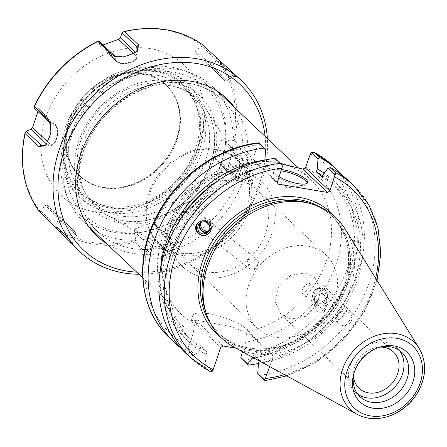 <?xml version="1.0" encoding="UTF-8"?>
<svg xmlns="http://www.w3.org/2000/svg" width="447" height="447" viewBox="0 0 447 447"><rect width="100%" height="100%" fill="white"/><g stroke="black" fill="none" stroke-linecap="round" stroke-linejoin="round"><path stroke-width="0.34" stroke-dasharray="2.23 1.68" d="M70.492 139.386A87.802 72.38 133.4 0 0 159.629 227.557A87.802 72.38 133.4 0 0 207.006 89.188A87.802 72.38 133.4 0 0 70.492 139.386M68 140.755A93.406 77.001 -46.6 0 1 212.202 86.366A93.406 77.001 -46.6 0 1 228.026 167.686A93.406 77.001 -46.6 0 1 83.824 222.075A93.406 77.001 -46.6 0 1 68 140.755M242.464 351.705L245.755 342.089L246.342 334.434L244.917 332.06L230.423 326.416L197.015 320.331L191.07 320.415L192.875 323.298L194.076 326.466L193.327 333.266L188.779 346.565L187.718 350.828A118.623 97.792 -46.6 0 1 169.502 337.843M305.916 272.977L314.783 277.57L320.6 290.036L317.197 304.966L305.849 316.28L290.483 319.119L280.945 314.386L275.078 301.462L278.967 286.236L290.919 275.168L305.916 272.977M307.43 246.068A50.153 41.347 -46.6 0 1 326.271 255.271A50.153 41.347 -46.6 0 1 321.84 320.119A50.153 41.347 -46.6 0 1 257.338 328.137A50.153 41.347 -46.6 0 1 254.108 273.301A50.153 41.347 -46.6 0 1 307.43 246.068M238.296 180.672A50.153 41.347 133.4 0 0 184.974 207.9A50.153 41.347 133.4 0 0 188.204 262.741A50.153 41.347 133.4 0 0 252.706 254.717A50.153 41.347 133.4 0 0 257.137 189.869A50.153 41.347 133.4 0 0 238.296 180.672M319.287 312.872L323.963 312.676L326.729 307.117L321.611 300.155L317.23 300.39L314.526 305.966L317.079 311.436L319.287 312.872M253.941 270.256L249.661 268.988L246.878 259.595L256.176 258.701L258.249 261.272L258.852 263.696L253.941 270.256A6.057 2.632 -51.5 0 1 258.852 263.696M208.553 231.607L209.146 231.099C211.135 228.87 211.565 226.271 210.436 223.299L209.537 221.656C212.297 224.394 212.448 227.266 209.989 230.278L208.883 231.138M353.482 375.882A25.004 20.612 -46.6 0 1 380.727 347.084M316.655 304.418L314.867 301.976L314.107 299.071C314.923 293.215 317.979 291.606 323.265 294.243L323.751 294.657L321.46 293.824C317.001 293.83 314.576 295.97 314.18 300.244L316.213 304.105L318.862 305.815C323.438 306.854 325.913 304.921 326.299 300.004L325.466 296.948L323.751 294.657L326.226 298.831C325.807 303.161 323.343 305.295 318.823 305.228L316.655 304.418M308.173 283.471A6.057 2.146 127.9 0 0 307.581 283.739A6.057 2.146 127.9 0 0 301.803 291.148A6.057 2.146 127.9 0 0 302.038 293.053A6.057 2.146 127.9 0 0 307.452 289.6A6.057 2.146 127.9 0 0 309.486 283.504A6.057 2.146 127.9 0 0 308.173 283.471M342.614 310.313A6.057 2.146 -52.1 0 1 343.922 310.347A6.057 2.146 -52.1 0 1 341.894 316.442A6.057 2.146 -52.1 0 1 336.479 319.901A6.057 2.146 -52.1 0 1 337.619 315.057A6.057 2.146 -52.1 0 1 342.614 310.313M318.616 301.775A6.057 6.018 176.5 0 0 326.031 295.545A6.057 6.018 176.5 0 0 319.616 289.907A6.057 6.018 176.5 0 0 318.616 301.775M337.686 314.057A7.47 2.648 127.9 0 0 335.608 321.019A7.47 2.648 127.9 0 0 342.29 316.755A7.47 2.648 127.9 0 0 344.793 309.229A7.47 2.648 127.9 0 0 337.686 314.057M337.96 314.275C341.284 310.665 345.062 310.151 349.291 312.738C357.147 318.404 346.755 330.165 339.379 323.958C336.278 321.086 335.803 317.856 337.96 314.275M313.928 291.567A7.47 7.426 176.5 0 0 320.432 303.323A7.47 7.426 176.5 0 0 322.069 288.779A7.47 7.426 176.5 0 0 313.928 291.567M313.889 290.93L312.492 295.819L315.375 301.166C322.03 303.614 326.036 301.373 327.377 294.444L326.422 291.388L324.125 289.131C320.348 287.13 316.934 287.728 313.889 290.93M200.865 222.572L201.865 221.276C204.028 219.416 206.279 219.298 208.62 220.924L206.341 220.332L204.111 220.438L202.061 221.282L200.345 222.891M209.241 230.484A6.057 6.035 -134.4 0 0 211.068 220.745A6.057 6.035 -134.4 0 0 201.29 222.36M185.315 203.346A6.057 2.632 128.5 0 0 180.063 207.877A6.057 2.632 128.5 0 0 179.219 213.04A6.057 2.632 128.5 0 0 185.041 209.934A6.057 2.632 128.5 0 0 186.751 203.558A6.057 2.632 128.5 0 0 185.315 203.346M185.969 209.732A7.47 3.246 128.5 0 0 187.628 202.446A7.47 3.246 128.5 0 0 180.443 206.279A7.47 3.246 128.5 0 0 178.336 214.147A7.47 3.246 128.5 0 0 185.969 209.732M182.013 206.598L183.538 204.581L183.957 199.53L183.6 199.267C176.515 193.937 166.915 205.559 174.084 210.772L174.85 211.297L180.554 208.682L182.013 206.598M258.819 143.169L257.774 145.046L252.935 159.098L253.684 160.814L275.514 162.322L280.398 163.596M246.442 209.375A56.976 46.969 -46.6 0 1 166.29 248.286A56.976 46.969 -46.6 0 1 148.27 226.674A56.976 46.969 -46.6 0 1 163.513 168.882A56.976 46.969 -46.6 0 1 220.371 150.46A56.976 46.969 -46.6 0 1 242.945 167.256A56.976 46.969 -46.6 0 1 246.442 209.375M194.076 326.466L195.775 321.505A30.603 8.387 -161.1 0 1 192.685 315.677A30.603 8.387 -161.1 0 1 216.521 315.297A30.603 8.387 -161.1 0 1 247.862 330.003L249.398 331.456L247.794 331.188L248.817 333.155L273.201 356.225L272.184 354.259L247.794 331.188M196.389 324.332L198.569 322.902L196.971 322.633L196.389 324.332L220.779 347.408M249.398 331.456L248.817 333.155M272.134 233.06A57.909 47.74 -46.6 0 1 182.728 266.781A57.909 47.74 -46.6 0 1 187.846 191.903A57.909 47.74 -46.6 0 1 262.322 182.639A57.909 47.74 -46.6 0 1 272.134 233.06M248.677 210.867A57.909 47.74 -46.6 0 1 159.272 244.587A57.909 47.74 -46.6 0 1 148.89 228.451A57.909 47.74 -46.6 0 1 164.384 169.709A57.909 47.74 -46.6 0 1 222.176 150.98A57.909 47.74 -46.6 0 1 238.866 160.451A57.909 47.74 -46.6 0 1 248.677 210.867M208.978 233.245L209.006 233.217A7.47 7.443 -134.4 0 0 208.643 222.248A7.47 7.443 -134.4 0 0 198.217 222.885M235.982 348.168L272.184 354.259M273.201 356.225L269.664 366.562M308.821 203.117A81.449 67.145 -46.6 0 1 332.289 216.432A81.449 67.145 -46.6 0 1 346.09 287.337A81.449 67.145 -46.6 0 1 220.343 334.764A81.449 67.145 -46.6 0 1 205.749 312.067M188.377 348.599L195.339 355.181L192.936 355.767L187.718 350.828M196.971 322.633L195.775 321.505M195.339 355.181L200.172 348.967L201.156 346.095L207.045 351.66L206.061 354.532L205.313 364.623L212.319 371.25M259.321 360.913L259.467 360.483L253.583 354.918L252.756 357.326M348.599 180.683A118.623 97.792 -46.6 0 1 363.819 296.154A118.623 97.792 -46.6 0 1 259.282 375.357M190.819 358.008A118.623 97.792 133.4 0 0 209.034 370.993L203.771 366.015L205.313 364.623M345.078 228.948A83.036 68.452 -46.6 0 1 349.889 289.874A83.036 68.452 -46.6 0 1 233.552 346.838M198.569 322.902L222.958 345.972M252.935 159.098L277.341 182.192M278.364 184.158L253.684 160.814M265.579 150.019L258.617 143.431M282.565 166.088L275.559 159.456L270.72 165.675L269.737 168.547L263.853 162.982L264.842 160.032M342.944 175.811A118.623 97.792 -46.6 0 1 353.381 285.035A118.623 97.792 -46.6 0 1 258.478 363.433M203.771 366.015A118.623 97.792 -46.6 0 1 185.555 353.029M192.936 355.767A118.623 97.792 -46.6 0 1 180.376 347.654M324.181 173.162A108.196 89.193 -46.6 0 1 349.94 278.576A108.196 89.193 -46.6 0 1 253.404 357.678M275.559 159.456L274.871 158.355M281.202 170.927A17.796 4.872 18.9 0 0 273.458 172.341A17.796 4.872 18.9 0 0 274.721 175.213A17.796 4.872 18.9 0 0 297.607 185.024A17.796 4.872 18.9 0 0 304.368 185.365A17.796 4.872 18.9 0 0 307.128 183.868A17.796 4.872 18.9 0 0 307.173 183.125M279.174 176.844A17.796 4.872 -161.1 0 1 273.922 170.983A17.796 4.872 -161.1 0 1 281.666 169.564M206.061 354.532A108.196 89.193 -46.6 0 1 171.916 248.918A108.196 89.193 -46.6 0 1 270.72 165.675M323.147 174.498A108.196 89.193 -46.6 0 1 357.287 280.113A108.196 89.193 -46.6 0 1 258.483 363.355M207.045 351.66A105.174 86.701 -46.6 0 1 192.327 340.916A105.174 86.701 -46.6 0 1 178.437 239.408A105.174 86.701 -46.6 0 1 269.737 168.547M322.164 177.37A105.174 86.701 -46.6 0 1 336.882 188.114A105.174 86.701 -46.6 0 1 350.766 289.622A105.174 86.701 -46.6 0 1 259.467 360.483M201.156 346.095A105.174 86.701 -46.6 0 1 186.444 335.351A105.174 86.701 -46.6 0 1 177.8 223.517M218.857 180.119A105.174 86.701 -46.6 0 1 263.853 162.982M322.7 175.8A105.174 86.701 -46.6 0 1 330.992 182.544A105.174 86.701 -46.6 0 1 344.883 284.057A105.174 86.701 -46.6 0 1 253.583 354.918M200.172 348.967A108.196 89.193 -46.6 0 1 160.445 269.586M263.892 160.238A108.196 89.193 -46.6 0 1 264.836 160.11M354.013 373.116A30.452 25.105 -46.6 0 1 354.287 372.044A30.452 25.105 -46.6 0 1 376.944 348.101A30.452 25.105 -46.6 0 1 378 347.766M357.84 394.282A30.452 25.105 -46.6 0 1 355.309 392.237A30.452 25.105 -46.6 0 1 357.997 352.867A30.452 25.105 -46.6 0 1 397.159 348.001A30.452 25.105 -46.6 0 1 399.339 350.414M136.743 272.134A113.951 93.937 133.4 0 0 265.121 136.43M252.946 182.633A2.671 2.201 -46.6 0 1 248.823 184.186A2.671 2.201 -46.6 0 1 249.057 180.733A2.671 2.201 -46.6 0 1 252.494 180.309A2.671 2.201 -46.6 0 1 252.946 182.633M138.995 274.262A117.69 97.021 133.4 0 0 267.373 138.559M68.832 241.324L72.604 244.235L70.894 242.33L59.987 232.015M56.942 229.132A117.69 97.021 133.4 0 0 134.96 242.263L148.912 255.46C157.657 263.657 183.007 254.578 175.531 245.671L161.579 232.474A117.69 97.021 133.4 0 0 225.159 167.273L239.111 180.471C248.186 187.517 257.103 162.132 248.348 153.494L234.396 140.297A117.69 97.021 133.4 0 0 219.958 61.965L233.91 75.163L235.927 76.711L234.977 74.912L230.591 70.335M134.96 242.263L135.72 239.447L133.988 231.2L150.533 246.85L150.533 253.46L156.97 256.081L166.016 255.528L172.978 251.505L174.364 246.398L173.425 245.045L158.612 231.032L161.579 232.474M58.484 218.494L58.071 215.935L46.773 204.754L75.029 231.971A1.866 1.542 -46.6 0 1 75.029 234.144L58.484 218.494L55.931 226.02L56.411 228.099M202.575 44.778L201.865 46.259L195.853 50.511L195.445 52.293L223.718 79.532A1.866 1.542 133.4 0 0 225.852 79.471L231.624 75.057L233.518 76.392L227.596 69.665L216.678 60.272L201.865 46.259M195.853 50.511L212.398 66.162A1.866 1.542 -46.6 0 0 212.398 68.335L223.696 79.51L206.743 63.474L209.308 63.82L227.344 80.834L212.398 66.162L216.678 60.272L216.527 57.976M219.958 61.965L216.812 61.043L209.308 63.82M218.086 61.278A116.756 96.25 -46.6 0 1 232.697 140.548L231.574 141.146L223.282 139.626L220.98 140.693L214.973 158.238L215.555 160.115L232.675 176.174L239.721 179.18L244.928 177.705L248.918 170.603L249.264 161.49L246.392 155.159L231.574 141.146M225.159 167.273L223.634 164.351L216.13 160.518M154.601 223.617L154.126 223.003L152.293 222.511L134.988 228.881L151.941 244.917A9.638 4.677 -10.4 0 0 164.557 245.481A9.638 4.677 -10.4 0 0 169.245 238.553A1.866 1.542 -46.6 0 1 170.827 238.799A1.866 1.542 -46.6 0 1 171.145 239.274L154.601 223.617L158.612 231.032M134.988 228.881L133.988 231.2M39.565 211.945L40.984 211.235L45.024 205.179L46.751 204.737L63.703 220.773A1.866 1.542 133.4 0 0 61.569 220.829L55.797 225.249L65.536 235.843L72.235 241.788L55.931 226.02M38.543 109.996L55.495 126.032A1.866 1.542 133.4 0 0 55.182 124.406L38.492 108.615L38.202 108.481L38.543 109.996L37.973 111.532M34.162 107.928L38.202 108.481L54.746 124.132L48.974 121.942M133.619 53.629L135.486 55.389A9.638 4.677 169.6 0 1 130.792 62.323A9.638 4.677 169.6 0 1 118.176 61.753A1.866 1.542 -46.6 0 1 116.594 61.507A1.866 1.542 -46.6 0 1 116.281 61.032L99.737 45.382L99.184 41.247M103.117 44.968L101.223 45.717L99.737 45.382L99.893 45.706L116.594 61.507C121.45 66.525 138.224 62.468 137.922 55.707A11.482 5.565 169.6 0 1 128.954 62.429A11.482 5.565 169.6 0 1 116.281 61.032L113.996 55.26M150.6 48.656A89.668 73.917 -46.6 0 1 175.218 182.231A89.668 73.917 -46.6 0 1 42.174 159.842A89.668 73.917 -46.6 0 1 150.6 48.656M223.634 164.351L238.447 178.364L239.111 180.471M232.697 140.548L234.396 140.297M216.812 61.043L231.624 75.057L233.91 75.163M136.48 52.025L126.976 56.378L116.371 56.596M50.556 124.612L50.489 134.983L46.415 144.375M40.984 211.235L55.797 225.249L53.517 225.143M142.275 72.962A62.954 51.897 133.4 0 0 66.15 151.025A62.954 51.897 133.4 0 0 159.562 166.742A62.954 51.897 133.4 0 0 142.275 72.962M176.425 139.408A62.58 51.589 133.4 0 0 165.826 84.924A62.58 51.589 133.4 0 0 142.314 73.448A62.58 51.589 133.4 0 0 75.783 107.42A62.58 51.589 133.4 0 0 79.812 175.85A62.58 51.589 133.4 0 0 176.425 139.408M177.012 139.961A62.58 51.589 -46.6 0 1 80.393 176.403A62.58 51.589 -46.6 0 1 68.609 125.736A62.58 51.589 -46.6 0 1 115.17 76.521A62.58 51.589 -46.6 0 1 166.407 85.478A62.58 51.589 -46.6 0 1 177.012 139.961M195.356 149.522A74.275 61.228 133.4 0 0 121.958 74.23A74.275 61.228 133.4 0 0 66.698 132.642A74.275 61.228 133.4 0 0 110.727 206.715A74.275 61.228 133.4 0 0 195.356 149.522M196.775 150.119A75.392 62.15 133.4 0 0 120.237 74.409A75.392 62.15 133.4 0 0 79.555 193.227A75.392 62.15 133.4 0 0 196.775 150.119M199.239 150.538A78.275 64.524 133.4 0 0 185.98 82.393A78.275 64.524 133.4 0 0 85.316 94.909A78.275 64.524 133.4 0 0 78.398 196.116A78.275 64.524 133.4 0 0 199.239 150.538M201.547 152.718A78.275 64.524 133.4 0 0 188.282 84.572A78.275 64.524 133.4 0 0 87.618 97.088A78.275 64.524 133.4 0 0 80.706 198.295A78.275 64.524 133.4 0 0 201.547 152.718M72.241 130.954A72.671 59.904 133.4 0 0 84.556 194.221A72.671 59.904 133.4 0 0 178.012 182.6A72.671 59.904 133.4 0 0 184.432 88.64A72.671 59.904 133.4 0 0 72.241 130.954M81.153 139.386A72.671 59.904 133.4 0 0 93.468 202.653A72.671 59.904 133.4 0 0 186.924 191.031A72.671 59.904 133.4 0 0 193.344 97.072A72.671 59.904 133.4 0 0 81.153 139.386M221.181 162.948A90.791 74.845 -46.6 0 1 81.013 215.817A90.791 74.845 -46.6 0 1 89.031 98.429A90.791 74.845 -46.6 0 1 205.793 83.907A90.791 74.845 -46.6 0 1 221.181 162.948M135.72 239.447L150.533 253.46L148.912 255.46M252.482 182.197A2.671 2.201 -46.6 0 1 248.359 183.751A2.671 2.201 -46.6 0 1 248.599 180.297A2.671 2.201 -46.6 0 1 252.03 179.873A2.671 2.201 -46.6 0 1 252.482 182.197M170 81.097A77.974 64.279 -46.6 0 1 191.411 197.25A77.974 64.279 -46.6 0 1 75.716 177.777A77.974 64.279 -46.6 0 1 170 81.097M244.917 332.06A93.406 77.001 133.4 0 0 326.433 260.774A93.406 77.001 133.4 0 0 310.604 179.454A93.406 77.001 133.4 0 0 287.611 165.451M280.018 163.228A93.406 77.001 133.4 0 0 275.514 162.322A93.406 77.001 133.4 0 0 176.213 213.029A93.406 77.001 133.4 0 0 182.225 315.163A93.406 77.001 133.4 0 0 192.875 323.298M305.647 167.167A100.877 83.159 -46.6 0 1 324.125 289.131M241.201 355.387A114.885 94.708 133.4 0 0 347.906 266.781A114.885 94.708 133.4 0 0 310.196 153.869M315.375 301.166A100.877 83.159 -46.6 0 1 245.755 342.089M193.327 333.266A100.877 83.159 -46.6 0 1 174.85 211.297M257.774 145.046A114.885 94.708 133.4 0 0 151.069 233.652A114.885 94.708 133.4 0 0 188.779 346.565M183.6 199.267A100.877 83.159 -46.6 0 1 253.22 158.344M170.167 85.712A74.269 61.228 133.4 0 0 87.562 132.636A74.269 61.228 133.4 0 0 106.174 214.716A74.269 61.228 133.4 0 0 210.654 163.999A74.269 61.228 133.4 0 0 206.095 109.096A74.269 61.228 133.4 0 0 170.167 85.712M246.342 334.434L247.862 330.003M320.242 207.106A81.449 67.145 -46.6 0 1 330.618 214.845A81.449 67.145 -46.6 0 1 344.419 285.756A81.449 67.145 -46.6 0 1 218.672 333.183A81.449 67.145 -46.6 0 1 210.369 323.254M220.969 337.53A83.315 68.682 133.4 0 0 323.773 320.488A83.315 68.682 133.4 0 0 335.088 216.901M375.648 278.207A114.885 94.708 -46.6 0 1 284.437 374.625M332.546 165.496A118.623 97.792 -46.6 0 1 347.766 280.967A118.623 97.792 -46.6 0 1 243.229 360.17M264.546 380.336A118.623 97.792 133.4 0 0 369.082 301.133A118.623 97.792 133.4 0 0 353.862 185.661M357.08 414.302A46.315 38.179 133.4 0 0 421.974 382.526A46.315 38.179 133.4 0 0 419.286 348.543M234.72 107.671A94.524 77.923 -46.6 0 1 242.989 180.426A94.524 77.923 -46.6 0 1 106.341 243.38M56.199 227.294A116.756 96.25 133.4 0 0 135.15 240.575M201.988 45.359A116.756 96.25 133.4 0 0 165.468 30.089A116.756 96.25 133.4 0 0 123.037 32.072M224.143 165.53A116.756 96.25 -46.6 0 1 159.802 231.512M40.101 211.37A116.756 96.25 -46.6 0 1 25.49 132.105M34.045 107.118A116.756 96.25 -46.6 0 1 98.39 41.135M248.348 153.494L246.392 155.159L239.827 155.277L223.282 139.626M70.894 242.33L70.743 240.033L75.029 234.144L76.515 235.502L72.235 241.788M75.029 231.971L58.071 215.935M63.725 220.796A1.866 1.542 133.4 0 0 63.703 220.773L75.778 232.574C76.806 233.133 77.052 234.111 76.515 235.502L45.024 205.179M55.495 126.032A9.638 4.777 99.6 0 1 56.456 138.553A9.638 4.777 99.6 0 1 49.488 143.576A1.866 1.542 -46.6 0 1 47.594 145.024L45.75 145.057M43.393 146.163L49.84 145.94C56.752 146.13 60.552 129.027 55.182 124.406A1.866 1.542 133.4 0 0 54.746 124.132A11.482 5.688 99.6 0 1 56.534 136.76A11.482 5.688 99.6 0 1 49.84 145.94A11.482 5.688 99.6 0 1 47.594 145.024L46.6 144.085M49.488 143.576L47.751 141.928M118.176 61.753L101.223 45.717M135.486 55.389A1.866 1.542 133.4 0 0 136.888 53.456L136.888 51.617M135.827 52.444L136.888 53.456A11.482 5.565 169.6 0 1 137.922 55.707L138.034 49.204M238.245 178.454A90.791 74.845 -46.6 0 1 238.078 178.94A90.791 74.845 -46.6 0 1 97.91 231.803A90.791 74.845 -46.6 0 1 105.933 114.415A90.791 74.845 -46.6 0 1 222.695 99.893A90.791 74.845 -46.6 0 1 238.245 178.454M212.398 68.335L195.445 52.293M223.696 79.51A1.866 1.542 133.4 0 0 223.718 79.532C224.897 81.103 226.104 81.533 227.344 80.834L233.518 76.392M214.973 158.238L231.926 174.274A9.638 4.777 -80.4 0 0 238.894 169.251A9.638 4.777 -80.4 0 0 237.933 156.729A1.866 1.542 -46.6 0 1 239.827 155.277A11.482 5.688 -80.4 0 1 241.335 169.016A11.482 5.688 -80.4 0 1 233.792 176.895L239.721 179.18M237.933 156.729L220.98 140.693M231.926 174.274A1.866 1.542 133.4 0 0 232.244 175.9A1.866 1.542 133.4 0 0 232.675 176.174A11.482 5.688 -80.4 0 0 233.792 176.895L232.244 175.9L215.555 160.115M175.531 245.671L173.425 245.045L171.145 239.274A11.482 5.565 -10.4 0 1 171.978 240.452L174.364 246.398M169.245 238.553L152.293 222.511M151.941 244.917A1.866 1.542 133.4 0 0 150.533 246.85A11.482 5.565 -10.4 0 0 164.278 247.951A11.482 5.565 -10.4 0 0 171.978 240.452L170.827 238.799L154.126 223.003M282.605 164.166C293.483 167.022 302.815 172.117 310.604 179.454L298.646 168.145M217.337 91.227L212.202 86.366M180.554 208.682C154.913 244.492 156.344 291.975 182.225 315.163L142.733 277.805M88.959 226.931L83.824 222.075M326.271 255.271L257.137 189.869M257.338 328.137L188.204 262.741M256.181 258.701L209.537 221.656M249.661 268.988L202.396 231.451M280.94 314.392L359.053 388.287M314.789 277.565L393.421 351.951M302.038 293.053L316.213 304.105M309.486 283.504L323.265 294.243M317.141 304.826L336.479 319.901M324.192 294.97L343.922 310.347M307.581 283.739L303.077 286.186L301.803 291.148M326.729 307.117L326.299 300.004M314.526 305.966L314.18 300.244M326.226 298.831L326.031 295.545M314.107 299.071L313.939 296.277M335.608 321.019L339.379 323.958M344.793 309.229L349.291 312.738M312.492 295.819L312.526 296.361M327.377 294.444L327.444 295.456M201.027 222.098L199.541 223.556M209.146 231.099L208.017 232.205M202.519 220.639L201.865 221.276M210.995 229.289L209.989 230.278M208.62 220.924L186.751 203.558M201.474 230.719L179.219 213.04M174.084 210.772L178.336 214.147M183.957 199.53L187.628 202.446M166.29 248.286L106.174 214.716C132.161 230.266 174.229 218.544 196.708 188.74C208.509 173.324 214.471 156.891 214.582 139.436C214.459 128.015 211.632 117.902 206.095 109.096L242.945 167.256M268.2 161.965C238.424 159.981 204.134 177.034 183.538 204.581M192.685 315.677L191.065 320.415M262.322 182.639L238.866 160.451M182.728 266.781L159.272 244.587M148.27 226.674L148.89 228.451M220.371 150.46L222.176 150.98M198.552 222.539L197.865 223.215M332.289 216.432L330.618 214.845C359.807 240.346 352.37 297.428 315.442 327.282C299.132 340.854 281.431 348.045 262.333 348.867C244.906 349.208 230.35 343.978 218.672 333.183L220.343 334.764M286.762 375.899L317.23 361.522L343.855 339.491L364.378 311.682L377.044 280.465M274.721 175.213L286.963 187.829L304.368 185.365M307.128 183.868L307.592 182.51M273.458 172.341L273.922 170.983M192.327 340.916L186.444 335.351M336.882 188.114L330.992 182.544M401.875 352.459L397.159 348.001M360.025 396.696L355.309 392.237M354.287 372.044L353.678 374.251M376.944 348.101L379.112 347.369M233.423 76.409L235.927 76.711M135.871 52.534L137.24 51.472M117.12 56.808L115.499 56.411M50.762 125.344L50.371 123.763M46.896 143.766L45.901 145.124M72.241 241.738L72.604 244.235M79.812 175.85L80.393 176.403M165.826 84.924L166.407 85.478M68.609 125.736L66.698 132.642M115.17 76.521L121.958 74.23M78.398 196.116L80.706 198.295M185.98 82.393L188.282 84.572M84.556 194.221L93.468 202.653M184.432 88.64L193.344 97.072M81.013 215.817L97.91 231.803C65.592 203.664 73.794 140.017 115.069 106.649C133.776 91.115 154.003 83.069 175.755 82.511C194.512 82.483 210.163 88.277 222.695 99.893L205.793 83.907M252.494 180.309L252.03 179.873M248.823 184.186L248.359 183.751"/><path stroke-width="0.67" d="M208.883 231.138L204.352 231.999L201.96 231.065L204.005 232.334L205.341 232.591L207.017 232.384L208.553 231.607M380.727 347.084A25.004 20.612 -46.6 0 1 393.421 351.951A25.004 20.612 -46.6 0 1 395.031 379.296A25.004 20.612 -46.6 0 1 368.445 392.868A25.004 20.612 -46.6 0 1 359.053 388.287A25.004 20.612 -46.6 0 1 353.482 375.882M280.398 163.596L302.91 169.1L305.362 167.921L311.045 152.254L314.33 152.511A118.623 97.792 -46.6 0 1 332.546 165.496L314.04 152.31L319.549 157.45A118.623 97.792 -46.6 0 1 337.764 170.436A118.623 97.792 -46.6 0 1 342.944 175.811M258.478 363.433A118.623 97.792 -46.6 0 1 248.448 365.11L240.799 357.421L242.464 351.705M200.345 222.891C198.624 225.78 198.999 228.389 201.474 230.719L201.96 231.065C199.736 228.523 199.373 225.69 200.865 222.572M202.525 233.787A6.057 6.035 45.6 0 1 199.541 223.556A6.057 6.035 45.6 0 1 208.09 223.662A6.057 6.035 45.6 0 1 202.525 233.787M201.29 222.36A6.057 6.035 -134.4 0 0 209.241 230.484M198.217 222.885A7.47 7.443 -134.4 0 0 198.624 233.25A7.47 7.443 -134.4 0 0 208.989 233.233M209.794 232.306L208.978 233.245C202.346 240.246 190.69 229.73 197.865 223.215C203.921 216.734 215.298 225.4 209.794 232.306M311.045 152.254L318.007 158.841L317.258 168.932L316.275 171.804L322.164 177.37L323.147 174.498L327.981 168.279L334.987 174.911L329.769 191.014L305.362 167.921M302.91 169.1L327.59 192.445L329.769 191.014M327.59 192.445L278.364 184.158L277.341 182.192L282.565 166.088L280.135 163.334A118.623 97.792 133.4 0 0 175.598 242.537A118.623 97.792 133.4 0 0 190.819 358.008L209.325 371.194M209.325 371.189L212.319 371.25L213.169 369.635L220.779 347.408L222.958 345.972L235.982 348.168M269.664 366.562L264.747 380.073L257.74 373.446L258.483 363.355L259.321 360.913M357.08 414.302L233.552 346.838A83.036 68.452 -46.6 0 1 206.81 315.085L205.749 312.067A81.449 67.145 -46.6 0 1 227.54 229.456A81.449 67.145 -46.6 0 1 308.821 203.117L311.889 204.005A83.036 68.452 -46.6 0 1 345.078 228.948L419.286 348.543A46.315 38.179 133.4 0 0 396.724 333.708A46.315 38.179 133.4 0 0 345.129 363.132A46.315 38.179 133.4 0 0 357.08 414.302C366.931 419.42 377.709 420.001 389.421 416.051C401.21 411.721 410.536 404.06 417.392 393.069C426.36 377.24 426.991 362.4 419.286 348.543M180.376 347.654A118.623 97.792 -46.6 0 1 174.721 342.782L169.502 337.843A118.623 97.792 -46.6 0 1 154.282 222.371A118.623 97.792 -46.6 0 1 258.819 143.169L258.617 143.431M252.756 357.326L247.761 364.003L240.799 357.421M377.044 280.465L380.783 253.678L378.011 227.942L368.864 204.793L353.862 185.661A118.623 97.792 133.4 0 0 335.647 172.676L334.987 174.911M335.647 172.676L330.383 167.698L327.981 168.279M257.74 373.446L264.546 380.336M330.383 167.698A118.623 97.792 -46.6 0 1 348.599 180.683L353.862 185.661M412.894 382.023A34.184 28.183 -46.6 0 1 373.943 408.346A34.184 28.183 -46.6 0 1 353.678 374.251A34.184 28.183 -46.6 0 1 379.112 347.369A34.184 28.183 -46.6 0 1 412.894 382.023M206.81 315.085A83.036 68.452 -46.6 0 1 229.026 230.859A83.036 68.452 -46.6 0 1 311.889 204.005M264.836 160.11L265.579 150.019L264.037 148.108A118.623 97.792 -46.6 0 0 159.501 227.311A118.623 97.792 -46.6 0 0 174.721 342.782M248.448 365.11L247.761 364.003M190.819 358.008L185.555 353.029A118.623 97.792 -46.6 0 1 170.335 237.558A118.623 97.792 -46.6 0 1 274.871 158.355L280.135 163.334M258.819 143.169L264.037 148.108M318.007 158.841L319.549 157.45M317.258 168.932A108.196 89.193 -46.6 0 1 324.181 173.162M253.404 357.678A108.196 89.193 -46.6 0 1 252.6 357.79M307.173 183.125A17.796 4.872 18.9 0 0 281.202 170.927M281.666 169.564A17.796 4.872 -161.1 0 1 299.568 175.135A17.796 4.872 -161.1 0 1 307.592 182.51A17.796 4.872 -161.1 0 1 298.076 183.667A17.796 4.872 -161.1 0 1 279.174 176.844M177.8 223.517A105.174 86.701 -46.6 0 1 218.857 180.119M316.275 171.804A105.174 86.701 -46.6 0 1 322.7 175.8M160.445 269.586A108.196 89.193 -46.6 0 1 263.892 160.238M378 347.766A30.452 25.105 -46.6 0 1 401.875 352.459A30.452 25.105 -46.6 0 1 407.033 378.967A30.452 25.105 -46.6 0 1 360.025 396.696A30.452 25.105 -46.6 0 1 354.013 373.116M399.339 350.414A30.452 25.105 -46.6 0 1 402.322 374.508A30.452 25.105 -46.6 0 1 357.84 394.282M265.121 136.43A113.951 93.937 133.4 0 0 197.339 63.619A113.951 93.937 133.4 0 0 62.496 156.327A113.951 93.937 133.4 0 0 136.743 272.134M267.373 138.559A117.69 97.021 133.4 0 0 241.184 80.354A117.69 97.021 133.4 0 0 196.965 58.764A117.69 97.021 133.4 0 0 71.85 122.657A117.69 97.021 133.4 0 0 79.426 251.343A117.69 97.021 133.4 0 0 138.995 274.262M241.184 80.354L202.575 44.778A117.69 97.021 133.4 0 0 166.424 29.871A117.69 97.021 133.4 0 0 124.557 31.648L138.509 44.845L137.24 51.472L127.177 55.869L115.499 56.411L111.895 54.635L97.943 41.431A117.69 97.021 133.4 0 0 34.363 106.632L48.315 119.835L50.371 123.763L50.03 135.123L45.901 145.124L39.079 146.812L25.127 133.614A117.69 97.021 133.4 0 0 39.565 211.945L53.517 225.143L68.832 241.324L79.426 251.343M59.987 232.015L56.942 229.132L56.411 228.099M25.127 133.614L25.015 133.038L26.217 131.127L31.05 129.373L32.536 127.535L37.973 111.532M48.315 119.835L48.974 121.942L34.162 107.928L34.363 106.632L34.045 107.118M98.39 41.135L97.943 41.431L99.184 41.247L113.996 55.26L116.371 56.596M124.557 31.648L123.987 31.558L122.076 32.832L120.344 37.805L118.533 39.353L103.117 44.968M122.076 32.832L136.888 46.846L138.034 49.204L136.48 52.025M48.974 121.942L50.556 124.612M46.415 144.375L43.393 146.163L41.035 145.141L26.217 131.127M287.611 165.451A93.406 77.001 133.4 0 0 280.018 163.228M210.369 323.254A81.449 67.145 -46.6 0 1 217.75 237.642A81.449 67.145 -46.6 0 1 300.021 199.904A81.449 67.145 -46.6 0 1 320.242 207.106M335.088 216.901A83.315 68.682 133.4 0 0 299.831 197.479A83.315 68.682 133.4 0 0 209.52 245.671A83.315 68.682 133.4 0 0 220.969 337.53M334.585 176.939A114.885 94.708 -46.6 0 1 375.648 278.207M284.437 374.625A114.885 94.708 -46.6 0 1 265.591 378.458M213.169 369.635A114.885 94.708 -46.6 0 1 175.459 256.729A114.885 94.708 -46.6 0 1 282.163 168.117M396.886 338.318A42.621 35.134 -46.6 0 1 408.592 401.803A42.621 35.134 -46.6 0 1 345.352 391.164A42.621 35.134 -46.6 0 1 396.886 338.318M106.341 243.38A94.524 77.923 -46.6 0 1 105.235 113.75A94.524 77.923 -46.6 0 1 234.72 107.671M138.509 44.845L136.888 46.846L136.888 51.617M111.895 54.635L113.996 55.26M39.079 146.812L41.035 145.141L45.75 145.057M46.6 144.085L31.05 129.373M47.751 141.928L32.536 127.535M118.533 39.353L133.619 53.629M120.344 37.805L135.827 52.444M298.646 168.145L217.337 91.227M142.733 277.805L88.959 226.931M282.605 164.166L282.917 164.25M169.502 337.843C140.587 311.28 134.34 263.199 153.941 221.723C172.57 179.979 215.627 147.398 258.377 142.844M264.987 380.66L286.762 375.899M337.764 170.436L332.546 165.496M123.987 31.553C153.919 24.73 180.096 29.122 202.519 44.728M97.876 41.146C69.374 55.814 48.103 77.633 34.056 106.593M25.01 133.038C18.774 163.3 23.607 189.578 39.498 211.872"/></g></svg>
